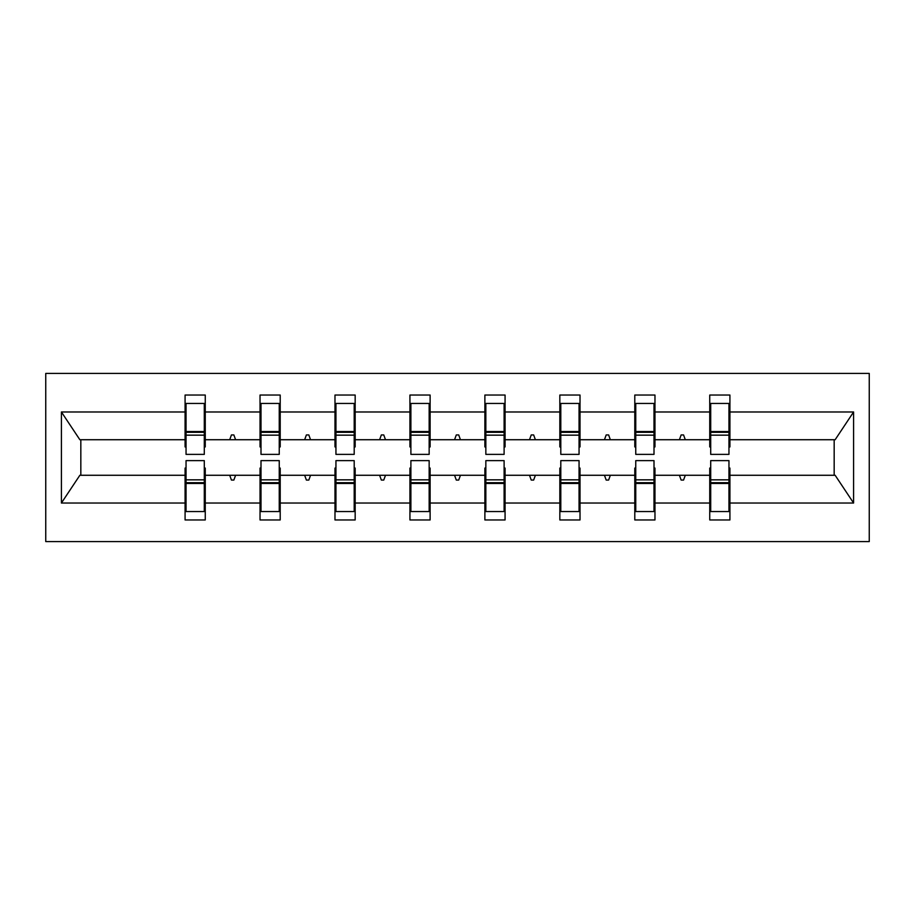 <?xml version="1.0" encoding="UTF-8"?>
<svg xmlns="http://www.w3.org/2000/svg" width="915" height="915" viewBox="0 0 915 915"><rect width="100%" height="100%" fill="white"/><g stroke="black" fill="none" stroke-linecap="round" stroke-linejoin="round"><path stroke-width="1.37" d="M45.75 541.577L869.25 541.577L869.25 373.423L45.75 373.423L45.75 541.577M710.703 468.068L709.743 468.068L709.743 475.274L654.968 475.274L654.968 468.068L654.008 468.068M728.958 446.932L729.918 446.932L729.918 439.726L835.143 439.726L853.592 411.979L853.592 503.021L729.918 503.021L729.918 519.96L709.743 519.96L709.743 475.274M729.918 439.726L729.918 395.04L709.743 395.04L709.743 411.979L654.968 411.979L654.968 446.932L654.008 446.932M710.703 446.932L709.743 446.932L709.743 411.979M635.753 468.068L634.793 468.068L634.793 475.274L580.019 475.274L580.019 468.068L579.058 468.068M709.743 503.021L654.968 503.021L654.968 519.96L634.793 519.96L634.793 475.274M654.968 411.979L654.968 395.04L634.793 395.04L634.793 411.979L580.019 411.979L580.019 446.932L579.058 446.932M635.753 446.932L634.793 446.932L634.793 411.979M560.803 468.068L559.831 468.068L559.831 475.274L505.069 475.274L505.069 468.068L504.108 468.068M634.793 503.021L580.019 503.021L580.019 519.96L559.831 519.96L559.831 475.274M580.019 411.979L580.019 395.04L559.831 395.04L559.831 411.979L505.069 411.979L505.069 446.932L504.108 446.932M560.803 446.932L559.831 446.932L559.831 411.979M485.842 468.068L484.881 468.068L484.881 475.274L430.119 475.274L430.119 468.068L429.158 468.068M559.831 503.021L505.069 503.021L505.069 519.96L484.881 519.96L484.881 475.274M505.069 411.979L505.069 395.04L484.881 395.04L484.881 411.979L430.119 411.979L430.119 446.932L429.158 446.932M485.842 446.932L484.881 446.932L484.881 411.979M410.892 468.068L409.931 468.068L409.931 475.274L355.169 475.274L355.169 468.068L354.197 468.068M484.881 503.021L430.119 503.021L430.119 519.96L409.931 519.96L409.931 475.274M430.119 411.979L430.119 395.04L409.931 395.04L409.931 411.979L355.169 411.979L355.169 446.932L354.197 446.932M410.892 446.932L409.931 446.932L409.931 411.979M335.942 468.068L334.981 468.068L334.981 475.274L280.207 475.274L280.207 468.068L279.247 468.068M409.931 503.021L355.169 503.021L355.169 519.96L334.981 519.96L334.981 475.274M355.169 411.979L355.169 395.04L334.981 395.04L334.981 411.979L280.207 411.979L280.207 446.932L279.247 446.932M335.942 446.932L334.981 446.932L334.981 411.979M260.992 468.068L260.032 468.068L260.032 475.274L205.257 475.274L205.257 519.96L185.082 519.96L185.082 475.274L79.857 475.274L61.408 503.021L61.408 411.979L79.857 439.726L185.082 439.726L185.082 411.979L61.408 411.979M334.981 503.021L280.207 503.021L280.207 519.96L260.032 519.96L260.032 475.274M280.207 411.979L280.207 395.04L260.032 395.04L260.032 411.979L205.257 411.979L205.257 395.04L185.082 395.04L185.082 411.979M260.992 446.932L260.032 446.932L260.032 411.979M186.042 468.068L185.082 468.068L185.082 475.274M185.082 439.726L185.082 446.932L186.042 446.932M728.958 468.068L729.918 468.068L729.918 503.021M654.968 503.021L654.968 475.274M580.019 503.021L580.019 475.274M505.069 503.021L505.069 475.274M430.119 503.021L430.119 475.274M355.169 503.021L355.169 475.274M280.207 503.021L280.207 475.274M853.592 411.979L729.918 411.979M260.032 503.021L205.257 503.021M185.082 503.021L61.408 503.021M679.399 439.726L685.301 439.726L683.551 434.922L681.149 434.922L679.399 439.726L654.968 439.726M709.743 439.726L685.301 439.726M679.399 475.274L681.149 480.078L683.551 480.078L685.301 475.274M604.449 439.726L610.351 439.726L608.601 434.922L606.199 434.922L604.449 439.726L580.019 439.726M634.793 439.726L610.351 439.726M604.449 475.274L606.199 480.078L608.601 480.078L610.351 475.274M529.499 439.726L535.401 439.726L533.651 434.922L531.249 434.922L529.499 439.726L505.069 439.726M559.831 439.726L535.401 439.726M529.499 475.274L531.249 480.078L533.651 480.078L535.401 475.274M454.549 439.726L460.451 439.726L458.701 434.922L456.299 434.922L454.549 439.726L430.119 439.726M484.881 439.726L460.451 439.726M454.549 475.274L456.299 480.078L458.701 480.078L460.451 475.274M379.599 439.726L385.501 439.726L383.751 434.922L381.349 434.922L379.599 439.726L355.169 439.726M409.931 439.726L385.501 439.726M379.599 475.274L381.349 480.078L383.751 480.078L385.501 475.274M304.649 439.726L310.551 439.726L308.801 434.922L306.399 434.922L304.649 439.726L280.207 439.726M334.981 439.726L310.551 439.726M304.649 475.274L306.399 480.078L308.801 480.078L310.551 475.274M229.699 439.726L235.601 439.726L233.851 434.922L231.449 434.922L229.699 439.726L205.257 439.726L205.257 411.979M260.032 439.726L235.601 439.726M229.699 475.274L231.449 480.078L233.851 480.078L235.601 475.274M204.297 468.068L205.257 468.068L205.257 475.274M205.257 439.726L205.257 446.932L204.297 446.932M853.592 503.021L835.143 475.274L729.918 475.274M80.829 439.726L80.829 475.274M834.171 475.274L834.171 439.726M185.082 403.446L186.042 403.446L185.082 403.446M186.042 435.163L186.042 403.446L205.257 403.446L204.297 403.446L204.297 454.378L186.042 454.378L186.042 435.163L204.297 435.163M204.297 479.837L204.297 511.554L185.082 511.554L186.042 511.554L186.042 460.622L204.297 460.622L204.297 479.837L186.042 479.837M260.032 403.446L260.992 403.446L260.032 403.446M260.992 435.163L260.992 403.446L280.207 403.446L279.247 403.446L279.247 454.378L260.992 454.378L260.992 435.163L279.247 435.163M279.247 479.837L279.247 511.554L260.032 511.554L260.992 511.554L260.992 460.622L279.247 460.622L279.247 479.837L260.992 479.837M334.981 403.446L335.942 403.446L334.981 403.446M335.942 435.163L335.942 403.446L355.169 403.446L354.197 403.446L354.197 454.378L335.942 454.378L335.942 435.163L354.197 435.163M354.197 479.837L354.197 511.554L334.981 511.554L335.942 511.554L335.942 460.622L354.197 460.622L354.197 479.837L335.942 479.837M409.931 403.446L410.892 403.446L409.931 403.446M410.892 435.163L410.892 403.446L430.119 403.446L429.158 403.446L429.158 454.378L410.892 454.378L410.892 435.163L429.158 435.163M429.158 479.837L429.158 511.554L409.931 511.554L410.892 511.554L410.892 460.622L429.158 460.622L429.158 479.837L410.892 479.837M484.881 403.446L485.842 403.446L484.881 403.446M485.842 435.163L485.842 403.446L505.069 403.446L504.108 403.446L504.108 454.378L485.842 454.378L485.842 435.163L504.108 435.163M504.108 479.837L504.108 511.554L484.881 511.554L485.842 511.554L485.842 460.622L504.108 460.622L504.108 479.837L485.842 479.837M559.831 403.446L560.803 403.446L559.831 403.446M560.803 435.163L560.803 403.446L580.019 403.446L579.058 403.446L579.058 454.378L560.803 454.378L560.803 435.163L579.058 435.163M579.058 479.837L579.058 511.554L559.831 511.554L560.803 511.554L560.803 460.622L579.058 460.622L579.058 479.837L560.803 479.837M634.793 403.446L635.753 403.446L634.793 403.446M635.753 435.163L635.753 403.446L654.968 403.446L654.008 403.446L654.008 454.378L635.753 454.378L635.753 435.163L654.008 435.163M654.008 479.837L654.008 511.554L634.793 511.554L635.753 511.554L635.753 460.622L654.008 460.622L654.008 479.837L635.753 479.837M709.743 403.446L710.703 403.446L709.743 403.446M710.703 435.163L710.703 403.446L729.918 403.446L728.958 403.446L728.958 454.378L710.703 454.378L710.703 435.163L728.958 435.163M728.958 479.837L728.958 511.554L709.743 511.554L710.703 511.554L710.703 460.622L728.958 460.622L728.958 479.837L710.703 479.837M186.042 499.544L185.082 499.544M205.257 499.544L204.297 499.544M204.297 482.72L186.042 482.72M204.297 415.456L205.257 415.456M185.082 415.456L186.042 415.456M186.042 432.28L204.297 432.28M279.247 415.456L280.207 415.456M260.032 415.456L260.992 415.456M260.992 432.28L279.247 432.28M354.197 415.456L355.169 415.456M334.981 415.456L335.942 415.456M335.942 432.28L354.197 432.28M429.158 415.456L430.119 415.456M409.931 415.456L410.892 415.456M410.892 432.28L429.158 432.28M504.108 415.456L505.069 415.456M484.881 415.456L485.842 415.456M485.842 432.28L504.108 432.28M260.992 499.544L260.032 499.544M280.207 499.544L279.247 499.544M279.247 482.72L260.992 482.72M335.942 499.544L334.981 499.544M355.169 499.544L354.197 499.544M354.197 482.72L335.942 482.72M410.892 499.544L409.931 499.544M430.119 499.544L429.158 499.544M429.158 482.72L410.892 482.72M485.842 499.544L484.881 499.544M505.069 499.544L504.108 499.544M504.108 482.72L485.842 482.72M579.058 415.456L580.019 415.456M559.831 415.456L560.803 415.456M560.803 432.28L579.058 432.28M560.803 499.544L559.831 499.544M580.019 499.544L579.058 499.544M579.058 482.72L560.803 482.72M654.008 415.456L654.968 415.456M634.793 415.456L635.753 415.456M635.753 432.28L654.008 432.28M635.753 499.544L634.793 499.544M654.968 499.544L654.008 499.544M654.008 482.72L635.753 482.72M728.958 415.456L729.918 415.456M709.743 415.456L710.703 415.456M710.703 432.28L728.958 432.28M710.703 499.544L709.743 499.544M729.918 499.544L728.958 499.544M728.958 482.72L710.703 482.72M204.297 483.452L186.042 483.452M186.042 431.548L204.297 431.548M260.992 431.548L279.247 431.548M335.942 431.548L354.197 431.548M410.892 431.548L429.158 431.548M485.842 431.548L504.108 431.548M279.247 483.452L260.992 483.452M354.197 483.452L335.942 483.452M429.158 483.452L410.892 483.452M504.108 483.452L485.842 483.452M560.803 431.548L579.058 431.548M579.058 483.452L560.803 483.452M635.753 431.548L654.008 431.548M654.008 483.452L635.753 483.452M710.703 431.548L728.958 431.548M728.958 483.452L710.703 483.452"/></g></svg>
